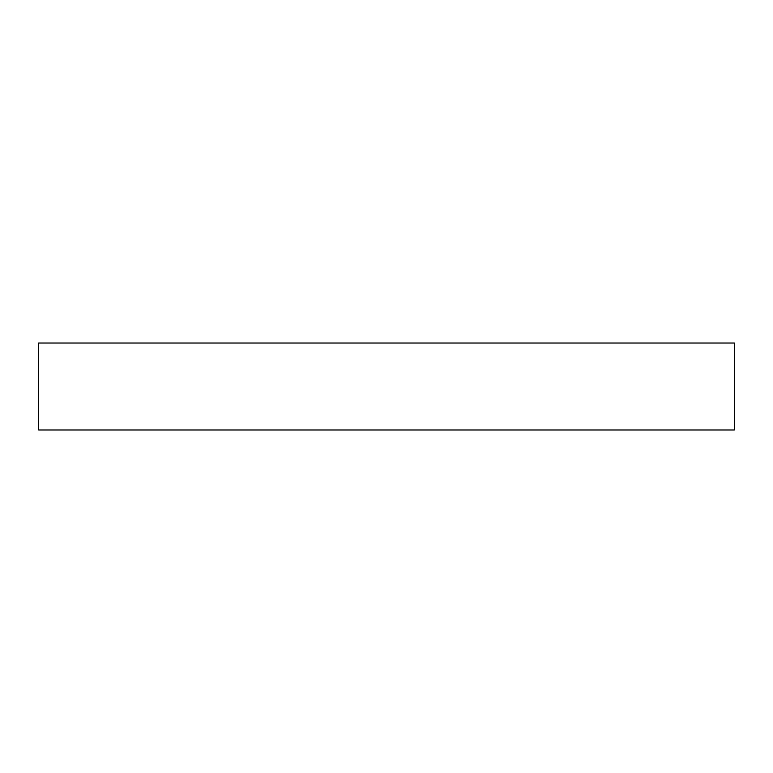 <?xml version="1.0" encoding="UTF-8"?>
<svg xmlns="http://www.w3.org/2000/svg" width="773" height="773" viewBox="0 0 773 773"><rect width="100%" height="100%" fill="white"/><g stroke="black" fill="none" stroke-linecap="round" stroke-linejoin="round"><path stroke-width="1.16" d="M386.5 343.019L38.65 343.019L38.65 429.981L734.35 429.981L734.35 343.019L386.5 343.019"/></g></svg>
